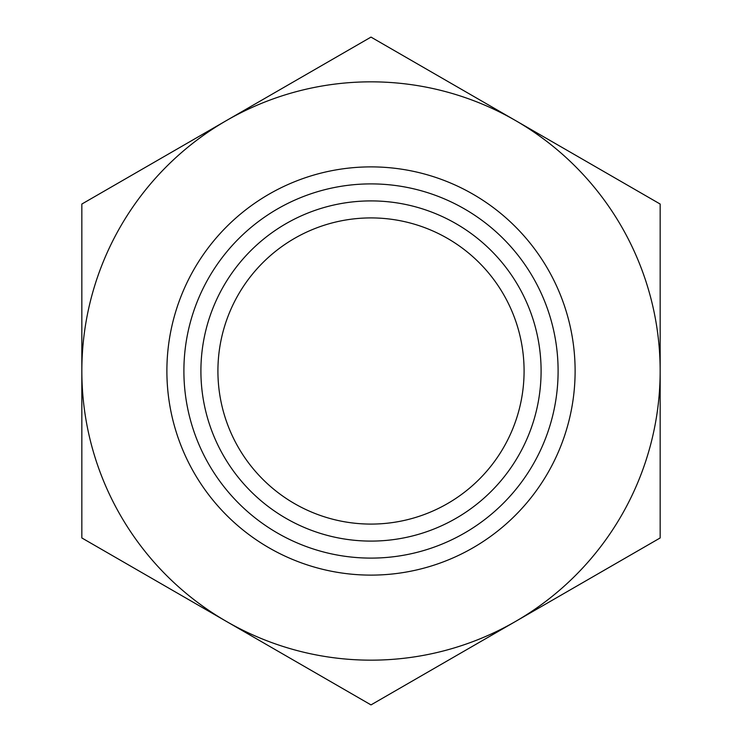 <?xml version="1.0" encoding="UTF-8"?>
<svg xmlns="http://www.w3.org/2000/svg" width="742" height="742" viewBox="0 0 742 742"><rect width="100%" height="100%" fill="white"/><g stroke="black" fill="none" stroke-linecap="round" stroke-linejoin="round"><path stroke-width="1.11" d="M558.16 596.837L660.167 537.95L660.167 204.05L371 37.1L81.833 204.05L81.833 537.95L226.421 621.425A289.167 289.167 0 0 1 226.421 120.575L81.833 204.05M501.388 112.376L371 37.1L226.421 120.575A289.167 289.167 0 0 1 515.579 120.575L660.167 204.05M371 704.9L515.579 621.425A289.167 289.167 0 0 1 226.421 621.425L371 704.9L660.167 537.95M515.579 621.425A289.167 289.167 0 0 0 515.579 120.575M575.115 371A204.115 204.115 0 0 0 371 166.885A204.115 204.115 0 0 0 166.885 371A204.115 204.115 0 0 0 371 575.115A204.115 204.115 0 0 0 575.115 371M183.895 371A187.105 187.105 0 0 0 371 558.105A187.105 187.105 0 0 0 558.105 371A187.105 187.105 0 0 0 371 183.895A187.105 187.105 0 0 0 183.895 371M200.906 371A170.094 170.094 0 0 1 371 200.906A170.094 170.094 0 0 1 541.094 371A170.094 170.094 0 0 1 371 541.094A170.094 170.094 0 0 1 200.906 371M81.833 537.95L226.421 621.425M217.916 371A153.084 153.084 0 0 0 371 524.084A153.084 153.084 0 0 0 524.084 371A153.084 153.084 0 0 0 371 217.916A153.084 153.084 0 0 0 217.916 371"/></g></svg>
